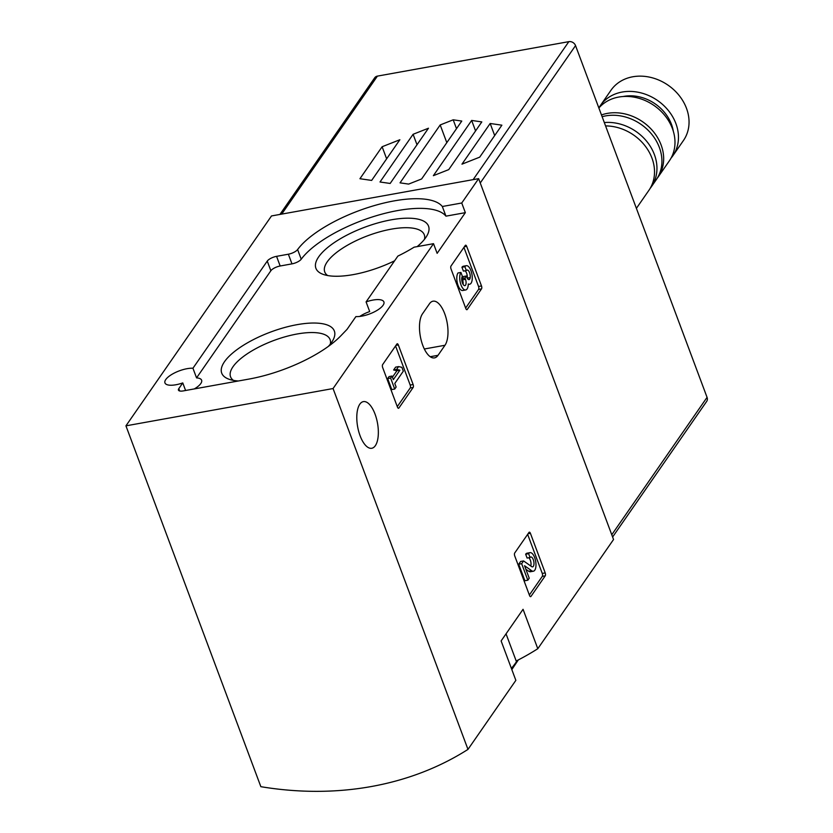 <?xml version="1.0" encoding="UTF-8"?>
<svg xmlns="http://www.w3.org/2000/svg" width="833" height="833" viewBox="0 0 833 833"><rect width="100%" height="100%" fill="white"/><g stroke="black" fill="none" stroke-linecap="round" stroke-linejoin="round"><path stroke-width="1.25" d="M125.939 425.84L260.854 786.685A330.691 275.234 -145.3 0 0 467.979 749.398L515.856 680.353L501.122 640.931L523.062 609.298L537.795 648.72L613.546 539.503L478.631 178.647L271.506 215.945L125.939 425.84L333.065 388.542L433.524 243.673L437.138 253.336L465.345 212.654L461.742 203.002L478.631 178.647M537.795 648.72A330.691 275.234 34.7 0 1 516.2 661.006L506.048 633.84M433.524 243.673L414.126 247.172A80.468 28.561 159.5 0 1 397.872 256.085L366.083 301.91A17.639 6.258 159.5 0 1 383.898 301.921A17.639 6.258 159.5 0 1 383.076 305.274A17.639 6.258 159.5 0 1 355.899 316.592L347.059 329.337L340.947 335.689A80.468 28.561 159.5 0 1 249.005 379.067L183.229 390.916A7.716 2.738 159.5 0 1 178.439 390.104A7.716 2.738 159.5 0 1 178.803 388.636L182.76 382.92L185.592 390.49M366.083 301.91L369.696 311.563A17.639 6.258 159.5 0 0 359.794 316.436M530.413 533.328A2.207 0.937 -100.2 0 0 529.319 532.172A2.207 0.937 -100.2 0 0 528.997 532.412L514.711 552.997A2.207 0.937 -100.2 0 0 514.742 555.934L529.538 595.501A2.207 0.937 -100.2 0 0 530.621 596.667A2.207 0.937 -100.2 0 0 530.954 596.428L545.23 575.842A2.207 0.937 -100.2 0 0 545.209 572.906L530.413 533.328L528.06 533.755M398.33 344.935A2.207 0.937 -100.2 0 0 397.247 343.769A2.207 0.937 -100.2 0 0 396.914 344.008L382.639 364.604A2.207 0.937 -100.2 0 0 382.659 367.53L397.456 407.108A2.207 0.937 -100.2 0 0 398.549 408.274A2.207 0.937 -100.2 0 0 398.882 408.035L413.158 387.449A2.207 0.937 -100.2 0 0 413.126 384.513L398.33 344.935L395.977 345.362M466.699 246.37A2.207 0.937 -100.2 0 0 465.605 245.204A2.207 0.937 -100.2 0 0 465.272 245.443L450.997 266.029A2.207 0.937 -100.2 0 0 451.028 268.965L465.824 308.543A2.207 0.937 -100.2 0 0 466.907 309.709A2.207 0.937 -100.2 0 0 467.24 309.47L481.516 288.884A2.207 0.937 -100.2 0 0 481.495 285.948L466.699 246.37L464.335 246.797M375.058 414.147A23.699 10.09 -100.2 0 1 371.778 448.269A23.699 10.09 -100.2 0 1 357.638 426.735A23.699 10.09 -100.2 0 1 363.375 401.621A23.699 10.09 -100.2 0 1 375.058 414.147M444.978 345.268A23.699 10.09 -100.2 0 0 446.113 318.102A23.699 10.09 -100.2 0 0 433.025 301.192A23.699 10.09 -100.2 0 0 429.464 303.764L422.498 313.812A23.699 10.09 -100.2 0 0 421.373 340.989A23.699 10.09 -100.2 0 0 434.462 357.888A23.699 10.09 -100.2 0 0 438.023 355.316L444.978 345.268L424.33 348.996M467.979 749.398L333.065 388.542M182.76 382.92A17.639 6.258 159.5 0 1 164.955 382.909A17.639 6.258 159.5 0 1 173.899 373.257A17.639 6.258 159.5 0 1 192.944 368.238L267.258 261.093A7.716 2.738 159.5 0 1 276.566 256.345L288.364 254.211A7.716 2.738 159.5 0 0 297.61 249.546A80.468 28.561 159.5 0 1 373.122 205.938A80.468 28.561 159.5 0 1 442.333 206.501L461.742 203.002M417.146 246.63A60.132 21.346 -20.5 0 0 427.162 235.333A60.132 21.346 -20.5 0 0 388.969 220.256A60.132 21.346 -20.5 0 0 318.675 256.866A60.132 21.346 -20.5 0 0 322.954 274.296A60.132 21.346 -20.5 0 0 394.592 260.802M328.317 346.434A60.132 21.346 -20.5 0 0 332.971 340.176A60.132 21.346 -20.5 0 0 294.778 325.099A60.132 21.346 -20.5 0 0 224.493 361.709A60.132 21.346 -20.5 0 0 228.773 379.14A60.132 21.346 -20.5 0 0 238.394 380.983M192.944 368.238L196.557 377.89L270.86 270.746A7.716 2.738 159.5 0 1 280.169 265.998L291.977 263.863L288.364 254.211M196.557 377.89A17.639 6.258 159.5 0 1 201.607 380.202A17.639 6.258 159.5 0 1 200.784 383.555A17.639 6.258 159.5 0 1 194.349 388.907M291.977 263.863A7.716 2.738 159.5 0 0 301.223 259.209A80.468 28.561 159.5 0 1 376.735 215.591A80.468 28.561 159.5 0 1 445.947 216.153L465.345 212.654M445.947 216.153L442.333 206.501M330.264 344.185A53.125 18.857 -20.5 0 0 330.16 339.802A53.125 18.857 -20.5 0 0 285.854 336.584A53.125 18.857 -20.5 0 0 233.011 366.718A53.125 18.857 -20.5 0 0 230.647 377.016A53.125 18.857 -20.5 0 0 233.438 380.379M424.455 239.331A53.125 18.857 -20.5 0 0 424.351 234.958A53.125 18.857 -20.5 0 0 380.046 231.741A53.125 18.857 -20.5 0 0 327.202 261.874A53.125 18.857 -20.5 0 0 324.828 272.162A53.125 18.857 -20.5 0 0 327.629 275.536M465.637 308.054L478.569 289.405A2.207 0.937 79.8 0 0 478.548 286.479L463.929 247.38M460.93 272.443L457.983 272.974A9.423 4.009 79.8 0 0 457.536 283.782A9.423 4.009 79.8 0 0 462.731 290.498L465.678 289.967A9.423 4.009 -100.2 0 1 460.472 283.251A9.423 4.009 -100.2 0 1 460.93 272.443L462.367 276.296A5.029 2.145 -100.2 0 0 462.055 281.762A5.029 2.145 -100.2 0 0 464.647 285.646A4.394 1.874 -100.2 0 0 464.866 285.646A4.394 1.874 -100.2 0 0 465.48 279.305L462.534 279.836A4.394 1.874 79.8 0 1 463.065 284.324M466.313 265.696L463.367 266.227A9.423 4.009 79.8 0 0 461.951 267.247L464.897 266.716A9.423 4.009 -100.2 0 1 466.313 265.696A9.423 4.009 -100.2 0 1 471.926 274.255A9.423 4.009 -100.2 0 1 469.656 284.24A9.423 4.009 -100.2 0 1 468.292 283.98A9.423 4.009 -100.2 0 1 465.678 289.967M464.897 266.716L466.334 270.569A5.029 2.145 -100.2 0 1 467.094 270.027A5.029 2.145 -100.2 0 1 469.468 272.422A5.029 2.145 -100.2 0 1 470.197 277.639A4.394 1.874 -100.2 0 1 469.041 279.628A4.394 1.874 -100.2 0 1 466.865 277.306L466.386 276.004L464.991 278.003L462.044 278.534L462.534 279.836M464.991 278.003L465.48 279.305M466.386 276.004L463.44 276.535L462.044 278.534M470.197 277.639L467.251 278.17A5.029 2.145 79.8 0 0 465.043 270.798M466.334 270.569L463.387 271.1L461.951 267.247M397.279 406.629L410.211 387.98A2.207 0.937 79.8 0 0 410.19 385.044L395.571 345.955M398.559 366.603L396.57 369.467L399.892 370.185L393.343 379.629L392.01 376.047L390.615 378.057L394.727 389.053L396.123 387.053L394.78 383.482L403.318 371.174L401.881 367.322L398.559 366.603L395.613 367.134L393.624 369.998L396.945 370.716L392.437 377.214M394.727 389.053L391.781 389.584L387.668 378.588L390.615 378.057M392.01 376.047L389.063 376.578L387.668 378.588M399.892 370.185L396.945 370.716M396.57 369.467L393.624 369.998M529.351 595.022L542.283 576.374A2.207 0.937 79.8 0 0 542.262 573.437L527.643 534.349M525.883 569.272L528.726 571.261A9.423 4.009 79.8 0 0 530.423 571.74L533.37 571.209A9.423 4.009 -100.2 0 1 531.673 570.73L528.726 571.261M528.611 553.685A9.423 4.009 -100.2 0 1 530.027 552.654L527.081 553.185A9.423 4.009 79.8 0 0 525.665 554.216L528.611 553.685L530.048 557.527A5.029 2.145 -100.2 0 1 530.808 556.985A5.029 2.145 -100.2 0 1 533.807 561.557A5.029 2.145 -100.2 0 1 532.589 566.877A5.029 2.145 -100.2 0 1 531.683 566.627L523.582 560.932L521.666 563.702L527.83 580.205L529.226 578.196L524.561 565.742L531.673 570.73M527.83 580.205L524.894 580.736L518.72 564.233L521.666 563.702M523.582 560.932L520.635 561.463L518.72 564.233M530.788 566.003A5.029 2.145 79.8 0 0 528.757 557.766M530.048 557.527L527.102 558.058L525.665 554.216M530.027 552.654A9.423 4.009 -100.2 0 1 535.65 561.223A9.423 4.009 -100.2 0 1 533.37 571.209M413.095 134.29L428.464 128.22L390.167 183.458L380.015 181.99L413.095 134.29L417.01 144.755M433.358 175.68L471.655 120.441L481.807 121.92L448.727 169.62L433.358 175.68M612.609 537.014L706.686 401.381A5.508 4.592 -145.3 0 0 707.061 397.351L575.541 45.596A5.508 4.592 -145.3 0 0 568.835 41.65L377.411 76.115A5.508 4.592 -145.3 0 0 374.694 77.802L279.94 214.425M440.188 124.95L453.194 119.817L461.784 121.056L421.633 178.96L408.628 184.093L400.038 182.844L440.188 124.95L446.811 142.651M461.961 164.163L490.168 123.482L501.882 125.179L479.704 157.156L461.961 164.163M382.118 146.743L399.861 139.746L371.653 180.417L359.939 178.72L382.118 146.743L386.637 158.822M456.505 128.667L453.194 119.817M475.57 130.906L471.655 120.441M494.687 135.56L490.168 123.482M670.992 158.197A44.097 36.694 -145.3 0 0 672.866 155.771L683.445 140.506A44.097 36.694 -145.3 0 0 668.128 85.226A44.097 36.694 -145.3 0 0 610.985 90.256L600.395 105.52A44.097 36.694 -145.3 0 0 598.865 107.967M672.866 155.771A44.097 36.694 -145.3 0 0 657.539 100.491A44.097 36.694 -145.3 0 0 600.395 105.52M673.335 131.343A39.13 32.57 -145.3 0 0 623.115 96.513M657.164 178.345A44.097 36.694 -145.3 0 0 658.06 177.117L669.378 160.8A44.097 36.694 -145.3 0 0 655.623 106.634A44.097 36.694 -145.3 0 0 598.875 108.009M658.06 177.117A44.097 36.694 -145.3 0 0 651.635 129.615A44.097 36.694 -145.3 0 0 601.468 114.944M650.073 188.497A44.097 36.694 -145.3 0 0 651.354 186.779L656.321 179.626A44.097 36.694 -145.3 0 0 650.823 133.176A44.097 36.694 -145.3 0 0 602.124 116.693M651.354 186.779A44.097 36.694 -145.3 0 0 648.324 143.422A44.097 36.694 -145.3 0 0 604.321 122.555M636.402 208.354L648.917 190.299A44.097 36.694 -145.3 0 0 647.002 148.524A44.097 36.694 -145.3 0 0 605.57 125.918M179.678 390.969L178.803 388.636M511.358 668.316A85.976 30.519 -20.5 0 0 517.137 660.538M301.223 259.209L297.61 249.546M280.169 265.998L276.566 256.345M270.86 270.746L267.258 261.093M438.023 355.316L430.224 356.722M481.495 285.948L478.548 286.479M467.24 309.47L466.511 309.595M481.516 288.884L478.569 289.405M413.126 384.513L410.19 385.044M398.882 408.035L398.153 408.17M413.158 387.449L410.211 387.98M545.209 572.906L542.262 573.437M530.954 596.428L530.225 596.563M545.23 575.842L542.283 576.374M281.71 214.102L377.411 76.115M473.134 179.647L568.835 41.65M480.256 182.989L575.541 45.596M611.766 534.755L707.061 397.351M511.837 669.586L518.303 659.934M469.656 284.24L468.281 284.49"/></g></svg>
